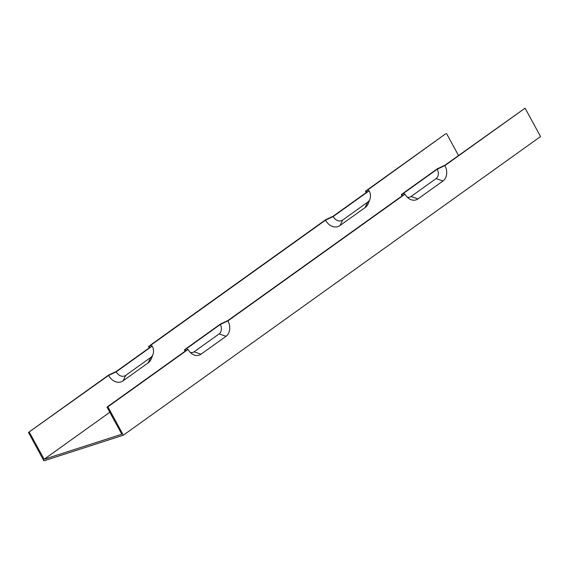 <?xml version="1.0" encoding="UTF-8"?>
<svg xmlns="http://www.w3.org/2000/svg" width="569" height="569" viewBox="0 0 569 569"><rect width="100%" height="100%" fill="white"/><g stroke="black" fill="none" stroke-linecap="round" stroke-linejoin="round"><path stroke-width="0.85" d="M444.894 165.579L437.241 169.185L403.137 193.602L405.014 194.136A11.636 8.962 -107.9 0 0 409.068 198.681A11.636 8.962 -107.9 0 0 417.945 198.915L442.974 180.999A11.636 8.962 -107.9 0 0 444.894 165.579L525.087 108.181L540.55 136.546L123.345 435.2L107.875 406.835L188.062 349.43A11.636 8.962 -107.9 0 0 192.116 353.982A11.636 8.962 -107.9 0 0 200.999 354.217L194.086 351.82A7.105 5.47 -107.9 0 1 190.259 352.431M405.014 194.136L227.949 320.88A11.636 8.962 -107.9 0 1 226.028 336.293L200.999 354.217M149.192 347.901A11.636 8.962 72.1 0 0 148.523 346.5L150.401 347.033L116.296 371.443L108.636 375.056L28.45 432.454L43.913 460.819L123.345 435.2M148.523 346.5L325.589 219.755L333.242 216.149L367.346 191.732L365.469 191.205L445.655 133.8L367.261 190.266L369.139 190.793L333.199 216.526L325.539 220.132A13.073 10.064 72.1 0 0 340.07 225.502L365.106 207.585A13.073 10.064 72.1 0 0 368.47 203.019L369.928 199.129A8.549 6.579 72.1 0 0 369.139 190.793M366.137 192.599A11.636 8.962 72.1 0 0 365.469 191.205M109.81 412.262L44.112 459.29L121.787 434.232L107 407.112L186.269 350.369L184.399 349.835L220.338 324.11L227.991 320.503L403.222 195.075L401.344 194.541L437.284 168.815L444.944 165.209L525.087 108.181M458.514 155.493L446.53 133.523M325.539 220.132L150.316 345.561L152.186 346.094L116.247 371.82L108.594 375.426A13.073 10.064 72.1 0 0 123.124 380.803L148.153 362.88A13.073 10.064 72.1 0 0 151.525 358.314L152.976 354.43A8.549 6.579 72.1 0 0 152.186 346.094M108.594 375.426L28.45 432.454M44.112 459.29L29.325 432.17M437.241 169.185A7.105 5.47 -107.9 0 1 436.067 178.602L411.038 196.518A7.105 5.47 -107.9 0 1 407.212 197.13M107 407.112L107.875 406.835M227.949 320.88L220.295 324.486L186.191 348.897L188.062 349.43M185.224 351.123A8.549 6.579 -107.9 0 1 184.399 349.835M402.169 195.821A8.549 6.579 -107.9 0 1 401.344 194.541M333.199 216.526A8.549 6.579 72.1 0 0 342.694 220.032L367.723 202.116A8.549 6.579 72.1 0 0 369.928 199.129M220.295 324.486A7.105 5.47 -107.9 0 1 219.122 333.903L194.086 351.82M123.124 380.803L125.749 375.334L150.778 357.417A8.549 6.579 72.1 0 0 152.976 354.43M125.749 375.334A8.549 6.579 -107.9 0 1 116.247 371.82M417.945 198.915L411.038 196.518M442.974 180.999L436.067 178.602M340.07 225.502L342.694 220.032M365.106 207.585L367.723 202.116M226.028 336.293L219.122 333.903M148.153 362.88L150.778 357.417"/></g></svg>
